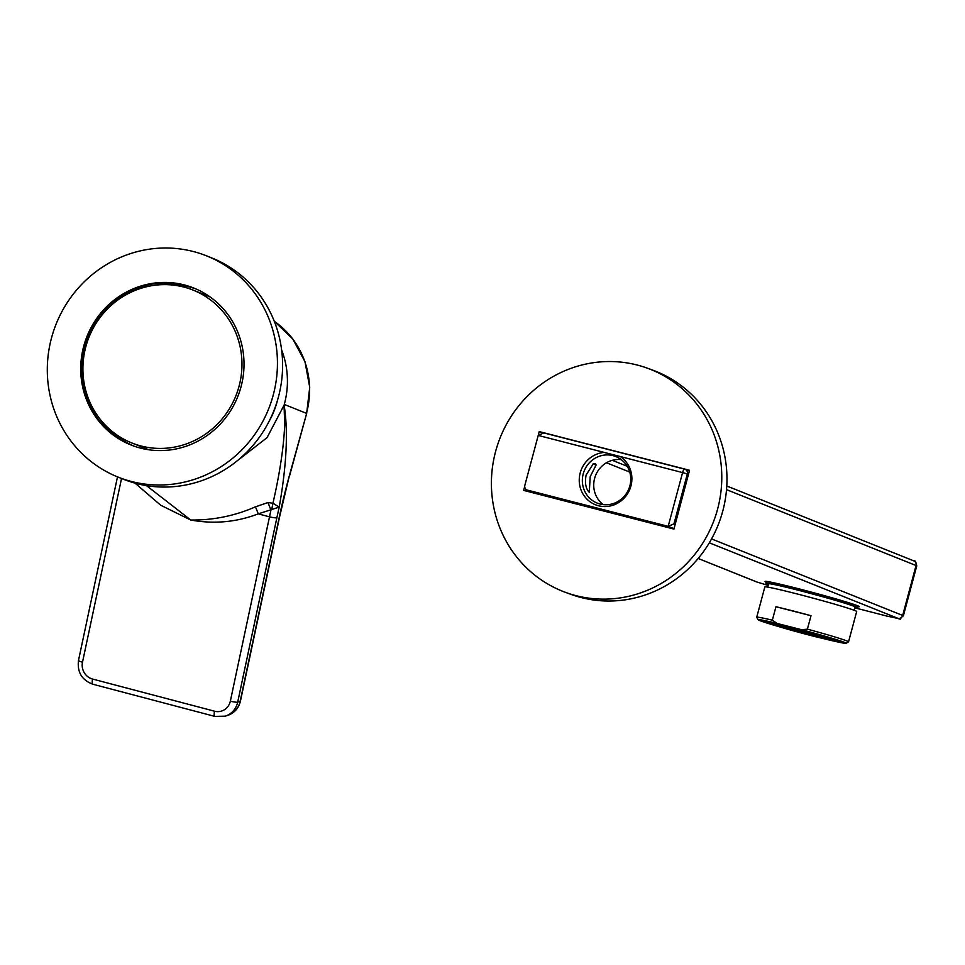 <?xml version="1.0" encoding="UTF-8"?>
<svg xmlns="http://www.w3.org/2000/svg" width="965" height="965" viewBox="0 0 965 965"><rect width="100%" height="100%" fill="white"/><g stroke="black" fill="none" stroke-linecap="round" stroke-linejoin="round"><path stroke-width="1.45" d="M277.546 400.125A82.339 79.07 111.8 0 1 268.921 421.645M239.778 383.358A82.339 79.07 111.8 0 1 131.831 442.971A82.339 79.07 111.8 0 1 85.089 349.692A82.339 79.07 111.8 0 1 193.048 290.079A82.339 79.07 111.8 0 1 239.778 383.358M586.129 474.997L593.258 463.791L595.453 463.61L596.129 464.937L590.206 476.638L589.277 492.355C585.731 488.724 584.681 482.934 586.129 474.997M585.634 505.95L569.784 501.788L585.634 505.95M629.868 485.841A25.066 24.065 111.8 0 1 597.226 503.103A25.066 24.065 111.8 0 1 583.222 473.839A25.066 24.065 111.8 0 1 615.863 456.578A25.066 24.065 111.8 0 1 629.868 485.841M621.243 459.617A25.066 24.065 -68.2 0 0 594.609 478.399A25.066 24.065 -68.2 0 0 603.234 504.623M637.455 519.291L621.617 515.129L637.455 519.291M580.206 472.922A27.249 26.164 -68.2 0 0 598.517 505.756A27.249 26.164 -68.2 0 0 630.929 485.974A27.249 26.164 -68.2 0 0 620.266 456.542L604.247 452.428A27.249 26.164 -68.2 0 0 580.206 472.922M688.443 474.406L687.321 473.948L673.944 523.874L668.178 526.347L682.593 472.585L620.266 456.542M684.571 469.135L543.802 432.911L538.217 435.432L524.839 485.359A3.981 3.824 -68.2 0 0 527.517 490.148L668.178 526.347L674.04 528.687M595.453 463.61L596.129 464.937L592.775 464.165M766.138 582.112A48.733 1.677 15 0 1 800.866 589.35A48.733 1.677 15 0 1 857.499 605.718A48.733 1.677 15 0 1 857.969 606.72M281.635 349.993A85.523 82.134 111.8 0 1 284.289 404.444L284.108 405.119C288.294 430.945 286.665 464.937 279.223 507.108L258.234 513.863C236.497 522.198 214.001 524.26 190.768 520.026C213.337 520.256 234.893 515.865 255.411 506.842L267.968 502.548L272.938 503.248A39.782 7.334 -76.4 0 1 271.756 509.122M271.262 417.254L276.038 405.409M237.293 460.751L267.016 437.676L284.108 405.119M267.968 502.548A39.782 12.195 -109.9 0 1 270.924 510.256A218.79 60.614 -75.2 0 0 269.5 516.83A5.971 0.989 12 0 0 276.883 517.71L237.716 702.074A19.891 18.83 72.5 0 1 225.219 716.163L214.857 716.404L92.893 684.245A5.971 1.653 104.8 0 1 92.58 679.058L214.544 711.205A5.971 1.653 104.8 0 0 214.857 716.404M284.036 405.36L284.735 424.479C283.77 446.916 279.838 473.176 272.938 503.248L279.223 507.108A212.819 58.962 104.8 0 0 276.883 517.71M255.411 506.842A39.782 12.822 -110.5 0 1 258.234 513.863L269.5 516.83L230.333 701.193A5.971 0.989 12 0 0 237.716 702.074L240.164 701.302A5.971 0.989 12 0 0 240.454 701.073C238.717 708.214 234.459 712.99 227.668 715.391A19.891 18.83 -107.5 0 0 240.164 701.302L279.331 516.938A5.971 0.989 12 0 0 279.621 516.721L240.454 701.073M146.487 485.624L190.768 520.026L160.697 505.238L135.016 483.127M195.774 288.849A84.534 81.181 -68.2 0 0 155.112 285.17A84.534 81.181 -68.2 0 0 154.098 285.351M196.353 289.102A84.534 81.181 -68.2 0 0 165.112 284.627M118.092 477.108L123.243 479.171A119.141 114.413 -68.2 0 0 183.35 485.431A119.141 114.413 -68.2 0 0 281.647 380.463A119.141 114.413 -68.2 0 0 211.817 257.957L206.655 255.894A119.141 114.413 -68.2 0 0 146.547 249.633A119.141 114.413 -68.2 0 0 48.25 354.601A119.141 114.413 -68.2 0 0 118.092 477.108A119.141 114.413 -68.2 0 0 178.199 483.369A119.141 114.413 -68.2 0 0 276.497 378.401A119.141 114.413 -68.2 0 0 206.655 255.894M173.603 449.425A84.534 81.181 -68.2 0 0 243.349 374.939A84.534 81.181 -68.2 0 0 193.796 288.028A84.534 81.181 -68.2 0 0 151.143 283.577A84.534 81.181 -68.2 0 0 81.398 358.063A84.534 81.181 -68.2 0 0 130.951 444.974A84.534 81.181 -68.2 0 0 173.603 449.425M194.387 288.27A84.534 81.181 -68.2 0 0 152.325 284.048A84.534 81.181 -68.2 0 0 82.628 358.208A84.534 81.181 -68.2 0 0 131.554 445.215M100.384 419.522A84.534 81.181 -68.2 0 0 132.953 445.746M107.851 427.64A84.534 81.181 -68.2 0 0 133.544 445.963M586.829 598.481L580.761 597.383C569.241 593.921 567.794 593.391 576.419 595.791C588.107 598.626 589.567 599.156 580.761 597.383L580.821 596.877M570.484 594.151L576.419 595.791M647.479 368.22L652.678 370.114A119.334 114.63 110 0 1 721.277 516.191A119.334 114.63 110 0 1 581.183 597.54A119.334 114.63 110 0 1 570.894 594.344L565.707 592.45A119.334 114.63 110 0 1 497.096 446.373A119.334 114.63 110 0 1 637.19 365.023A119.334 114.63 110 0 1 647.479 368.22A119.334 114.63 110 0 1 716.09 514.297A119.334 114.63 110 0 1 575.996 595.646A119.334 114.63 110 0 1 565.707 592.45M538.289 435.203L539.242 431.596L689.541 470.269L673.932 529.073L523.645 490.401L524.695 486.408M687.743 470.365L689.408 470.787M539.242 431.596L542.342 432.73M528.977 491.776L529.218 490.859M758.14 619.747L756.729 617.311A47.538 1.641 15 0 1 756.717 617.25A47.538 1.641 15 0 1 772.35 620.181L775.957 606.732A47.538 1.641 15 0 1 792.313 610.773A47.538 1.641 15 0 1 810.998 615.706L807.391 629.144A47.538 1.641 15 0 1 848.549 641.858A47.538 1.641 15 0 1 848.512 641.906L846.076 643.317A45.548 1.568 -165 0 0 801.613 629.711L777.102 623.45A45.548 1.568 -165 0 0 758.14 619.747A45.548 1.568 -165 0 0 780.818 627.202M756.717 617.25L764.847 586.913A47.538 1.641 15 0 1 796.837 593.873A47.538 1.641 15 0 1 856.679 611.52L848.549 641.858M772.181 624.343A39.577 1.363 15 0 1 763.894 621.231A39.577 1.363 15 0 1 790.528 627.033A39.577 1.363 15 0 1 840.358 641.725A39.577 1.363 15 0 1 831.613 640.265M777.102 623.45L772.35 620.181M824.593 638.854L827.138 639.505A45.548 1.568 -165 0 0 846.076 643.317M807.391 629.144L801.613 629.711M775.957 606.732L810.998 615.706M768.429 584.332A47.538 1.641 15 0 1 765.872 583.077A47.538 1.641 15 0 1 797.862 590.037A47.538 1.641 15 0 1 857.716 607.685A47.538 1.641 15 0 1 854.881 607.492M767.682 587.106L768.562 583.801A44.752 1.544 15 0 1 798.682 590.351A44.752 1.544 15 0 1 855.026 606.961L854.134 610.266M832.566 640.338A34.812 1.206 -165 0 0 835.666 640.7A34.812 1.206 -165 0 0 835.702 640.663A34.812 1.206 -165 0 0 793.097 628.058A34.812 1.206 -165 0 0 768.454 622.642A34.812 1.206 -165 0 0 768.466 622.69A34.812 1.206 -165 0 0 771.337 623.933M832.795 639.976A34.812 1.206 -165 0 0 835.28 640.35M771.59 622.968A31.821 1.098 -165 0 0 771.433 623.028L771.228 623.8A31.821 1.098 -165 0 0 810.178 635.332A31.821 1.098 -165 0 0 832.711 640.277A31.821 1.098 -165 0 0 793.773 628.746A31.821 1.098 -165 0 0 771.228 623.8M821.842 637.781L825.956 638.926L821.842 637.781M823.615 638.637L819.49 637.491L823.64 638.528M813.435 635.851L817.56 636.997L813.435 635.851M807.91 634.596L810.889 635.284L807.946 634.439M803.616 633.486L799.49 632.34L803.64 633.39M819.297 637.214L814.557 635.995L819.297 637.214M812.011 635.416L807.898 634.27L812.035 635.32M805.353 633.703L801.227 632.558L805.377 633.595M796.318 631.375L799.297 632.063L796.354 631.219M792.012 630.266L787.898 629.132L792.048 630.169M827.693 639.144L822.964 637.925L827.693 639.144M820.419 637.346L816.294 636.212L820.443 637.25M811.384 635.03L814.364 635.706L811.42 634.874M807.693 633.993L802.964 632.775L807.693 633.993M800.419 632.208L796.294 631.062L800.443 632.099M790.251 629.421L794.364 630.567L790.251 629.421M784.714 628.167L787.705 628.854L784.762 628.01M827.68 638.83L824.689 638.142L827.68 638.83M818.646 636.502L822.759 637.648L818.646 636.502M811.975 634.789L816.101 635.923L811.975 634.789M807.681 633.679L804.689 632.992L807.681 633.679M798.646 631.351L802.771 632.497L798.646 631.351M796.101 630.784L791.36 629.566L796.101 630.784M787.681 628.529L784.702 627.841L787.681 628.529M781.023 626.816L778.031 626.128L781.023 626.816M828.175 638.89L831.167 639.578L828.223 638.734M824.496 637.865L819.755 636.647L824.496 637.865M817.222 636.068L813.097 634.922L817.246 635.971M807.042 633.281L811.167 634.427L807.042 633.281M804.496 632.714L799.768 631.496L804.496 632.714M797.223 630.917L793.097 629.783L797.247 630.821M790.552 629.204L786.427 628.058L790.576 629.108M781.517 626.876L784.509 627.564L781.566 626.731M777.223 625.778L773.098 624.632L777.247 625.67M825.618 637.998L821.492 636.864L825.642 637.901M816.583 635.67L819.562 636.357L816.619 635.525M812.904 634.644L808.163 633.426L812.904 634.644M805.618 632.859L801.493 631.713L805.642 632.75M798.948 631.134L794.834 630L798.984 631.038M789.913 628.818L792.904 629.494L789.961 628.661M785.619 627.708L781.505 626.562L785.655 627.6M778.96 625.996L774.835 624.85L778.984 625.887M821.299 636.574L816.559 635.356L821.299 636.574M812.88 634.331L809.9 633.643L812.88 634.331M804.979 632.461L807.97 633.149L805.027 632.304M801.3 631.436L796.571 630.217L801.3 631.436M792.88 629.18L789.901 628.492L792.88 629.18M783.845 626.864L787.971 627.998L783.845 626.864M780.685 626.213L776.572 625.067L780.721 626.104M813.386 634.391L816.366 635.079L813.423 634.234M809.707 633.366L804.967 632.147L809.707 633.366M802.422 631.568L798.296 630.434L802.446 631.472M795.751 629.856L791.638 628.71L795.787 629.759M789.093 628.143L784.967 626.997L789.117 628.034M781.288 625.971L778.309 625.284L781.288 625.971M810.817 633.498L806.704 632.365L810.853 633.402M801.782 631.182L804.774 631.87L801.831 631.026M797.488 630.073L793.375 628.927L797.512 629.976M790.83 628.36L786.704 627.214L790.854 628.251M781.795 626.032L784.774 626.719L781.831 625.875M832.711 640.277L832.916 639.505A31.821 1.098 -165 0 0 832.819 639.373M768.972 622.582A34.812 1.206 -165 0 0 771.312 623.499M757.272 582.136A3.981 3.824 111.8 0 1 756.813 581.992L768.128 585.441L757.272 582.136L698.178 558.482L756.813 581.992M887.293 616.189L854.785 607.829L887.257 616.177A3.981 1.098 104.4 0 0 887.293 616.189A3.981 1.098 104.4 0 0 887.33 616.201C907.197 619.916 896.594 620.471 903.373 615.839A19.891 0.688 15 0 0 902.673 615.453A3.981 3.824 111.8 0 1 897.945 618.336L709.323 542.812M887.257 616.177L897.945 618.336M673.944 523.874L675.186 524.369M711.555 538.928L902.673 615.453L916.05 565.526L726.536 489.653M543.802 432.911L684.607 469.147A3.981 3.981 0 0 1 685.102 469.304A3.981 3.824 -68.2 0 1 687.321 473.948L682.593 472.585A3.981 1.098 104.4 0 1 684.607 469.147A3.981 1.098 104.4 0 1 684.643 469.159A3.981 3.824 -68.2 0 1 685.102 469.304L689.348 471.004M916.75 565.912A19.891 0.688 -165 0 0 916.05 565.526A3.981 3.824 -68.2 0 0 913.819 560.882C914.965 560.11 915.942 561.787 916.75 565.912L903.373 615.839M627.226 466.288L612.317 460.317M604.247 452.428L538.217 435.432M527.517 490.148L536.238 493.646M606.49 462.766L629.759 472.09M279.331 516.938A204.87 56.754 -75.2 0 1 289.331 475.793L279.621 516.721M289.331 475.793L306.653 413.43L289.548 475.914M284.289 404.444L306.448 413.322A85.523 82.134 -68.2 0 0 274.301 321.309L292.769 338.944L304.976 361.682L309.741 387.327L306.653 413.43M121.53 478.483L82.495 662.207A5.971 0.989 -168 0 1 78.503 660.398C77.091 672.207 81.892 680.156 92.893 684.245M82.495 662.207A13.92 13.172 -107.5 0 0 92.58 679.058M214.544 711.205A13.92 13.172 -107.5 0 0 230.333 701.193M148.803 449.762L131.831 442.971M210.02 296.882L193.048 290.079M726.79 485.998L913.819 560.882M527.059 490.003L536.009 493.585M117.489 476.855L78.503 660.398M227.668 715.391L225.219 716.163M123.894 440.86L124.099 439.352M765.872 583.077L766.331 581.388M857.716 607.685L858.162 605.996M768.466 622.69L767.887 621.689M835.666 640.7L836.667 640.121"/></g></svg>
